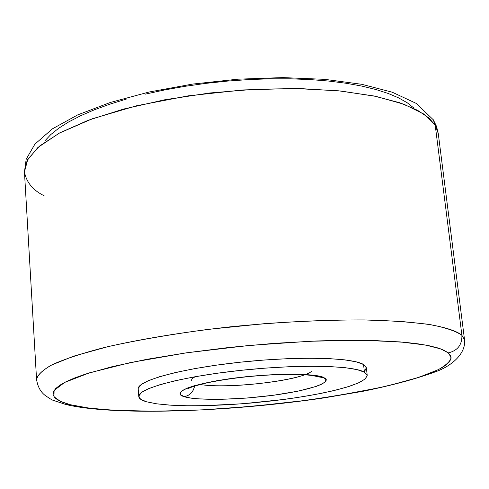 <?xml version="1.0" encoding="UTF-8"?>
<svg xmlns="http://www.w3.org/2000/svg" width="489" height="489" viewBox="0 0 489 489"><rect width="100%" height="100%" fill="white"/><g stroke="black" fill="none" stroke-linecap="round" stroke-linejoin="round"><path stroke-width="0.73" d="M44.144 195.771C33.008 190.343 26.443 182.385 24.45 171.89L26.174 159.243L34.872 144.188L52.341 128.882L77.745 114.878L110.392 102.445L149.237 91.993L192.495 84.09L237.862 79.194L282.783 77.592L324.775 79.346L361.738 84.297L392.233 92.201L416.414 103.485L433.327 119.829L435.216 125.202L461.909 335.32L464.55 339.898L461.909 335.32C462.148 344.794 457.618 350.65 448.315 352.881L451.084 357.392C450.687 360.925 446.396 365.032 438.211 369.721L418.743 377.374L389.042 385.54C364.171 391.053 335.699 396.084 303.626 400.632C270.674 404.647 238.608 407.643 207.44 409.611C178.112 410.949 152.574 411.414 130.832 411.004C111.553 410.228 95.997 409.03 84.157 407.404L70.428 404.733L63.558 402.667L58.313 400.332L54.799 397.74L53.13 394.904L53.387 391.842L55.642 388.578L59.964 385.136L66.37 381.554L74.866 377.869L85.434 374.116L112.494 366.591L146.627 359.36L186.346 352.838L229.647 347.392L274.17 343.351L317.459 340.943L337.887 340.381L375.02 340.564L405.766 342.398L418.352 343.883L428.945 345.705L437.484 347.838L443.939 350.24L448.315 352.881L450.65 355.717L450.999 358.718L449.422 361.842L446.017 365.051L440.882 368.327L434.128 371.622L416.225 378.18L405.314 381.389L380.185 387.557L336.022 395.882L303.626 400.632L252.807 406.28L201.914 409.904L153.888 411.261L111.779 410.167L88.582 408.022L70.428 404.733L65.587 404.434L70.428 404.733L60.391 401.383L53.973 396.732L54.096 390.479L64.579 382.459L89.371 372.869L130.636 362.52L186.346 352.838L249.469 345.405L310.491 341.224L361.732 340.295L399.849 341.878L425.32 345.008L440.552 348.859L448.315 352.881C457.618 350.65 462.148 344.794 461.909 335.32C457.466 331.463 447.154 327.465 426.671 324.091L400.302 321.34L364.262 319.934C335.209 319.855 302.178 321.077 265.172 323.602L208.51 329.323C170.918 334.366 137.513 340.118 108.283 346.567L73.637 356.169L51.204 365.179C41.901 370.686 37.023 375.491 36.571 379.598C37.476 374.88 42.91 369.8 52.873 364.354C65.514 358.773 82.543 353.192 103.961 347.606C138.882 339.378 183.008 332.074 230.71 326.78C279.806 321.927 325.093 319.659 366.591 319.965C391.995 320.668 413.443 322.269 430.937 324.757C445.827 327.685 456.151 331.206 461.909 335.32L435.216 125.202L423.798 114.035L403.969 104.243L376.053 96.406L340.943 91.046L300.112 88.564L255.564 89.206L209.659 93.002L164.909 99.744L123.729 109.029L88.173 120.288L59.786 132.861L39.536 146.07L27.794 159.267L24.45 171.89L27.115 160.514L37.959 147.415L59.255 133.149L92.299 118.778L136.4 105.807L188.32 95.826L242.819 89.952L294.341 88.466L338.681 90.82L373.834 95.954L399.745 102.751L417.557 110.282L428.847 117.898L435.216 125.202L433.211 119.64M367.215 375.369L366.371 367.814L363.565 364.513L364.415 372.184L367.215 375.375L365.118 379.073L358.296 383.003L347.227 387.001L332.526 390.913L314.861 394.586L294.965 397.899L273.583 400.742L251.48 403.022L229.427 404.666L208.186 405.601L188.534 405.797L171.217 405.216L156.963 403.871L146.449 401.769L140.526 399.177L138.79 396.041L141.498 392.471L148.742 388.584L160.398 384.543L176.126 380.515L195.343 376.689L217.238 373.241L240.82 370.35L264.977 368.156L288.559 366.756L310.46 366.224L329.684 366.554L345.43 367.716L357.123 369.629L364.415 372.184L367.196 375.252L365.546 378.688L359.721 382.349L350.1 386.09L337.166 389.782L321.462 393.309L303.571 396.555L284.103 399.427L242.923 403.737L202.953 405.723L184.989 405.742L169.194 405.088L156.168 403.755L146.449 401.769C141.547 400.344 138.986 398.608 138.772 396.567C137.397 388.755 180.783 376.872 238.919 370.552C296.994 364.171 353.144 365.295 364.415 372.184L363.565 364.513C352.276 357.361 296.175 356.016 238.18 362.428C180.129 368.767 136.816 380.907 138.21 388.981L138.772 396.53M188.155 388.639L188.149 388.645C188.491 388.382 190.991 386.854 204.769 383.352C222.195 379.598 241.719 376.927 263.339 375.344C285.478 374.073 301.536 374.116 311.524 375.466L323.797 377.697C321.23 374.672 285.472 371.402 230.79 378.547C178.033 386.267 174.695 394.672 184.335 396.628C188.821 395.827 192.006 393.211 193.876 388.767M304.647 374.782C283.638 382.82 222.287 388.51 200.16 384.476M435.216 125.202L438.254 133.503L435.216 125.202M413.938 108.093L407.374 102.867L398.828 97.983L388.333 93.515L375.949 89.524L361.774 86.076L345.937 83.234L328.602 81.052L309.965 79.566L290.252 78.815L269.72 78.815L248.638 79.579L227.299 81.101L205.985 83.356L185.007 86.321L164.634 89.945L145.147 94.175M126.798 98.943L109.805 104.181L94.359 109.805L80.63 115.74L68.735 121.895L58.772 128.197L50.789 134.567L44.811 140.924M191.291 380.485L192.171 378.682L195.093 376.732M194.579 386.072C193.338 391.958 189.921 395.479 184.335 396.628C189.72 399.311 224.408 401.542 273.449 395.253C321.78 388.559 331.756 380.149 323.797 377.697L317.257 376.689M311.725 371.096C304.794 379.024 242.544 387.691 210.239 385.503M184.335 396.628L190.3 397.96L198.516 398.871L220.27 399.36L246.425 398.089L273.449 395.253L297.758 391.218L315.986 386.512L321.896 384.103L325.289 381.768L325.955 379.605L323.797 377.697L318.822 376.133L311.151 374.984L301.047 374.311L275.179 374.513L245.472 376.762L217.079 380.68L194.86 385.564L187.22 388.107L182.281 390.577L180.166 392.875L180.887 394.916L184.335 396.628M364.721 371.23L366.353 367.685L363.565 364.513L356.273 361.848L344.58 359.837L328.84 358.584L309.635 358.18L287.764 358.663L264.207 360.032L240.081 362.221L216.529 365.136L194.665 368.627L175.484 372.52L159.781 376.628L148.143 380.766L140.924 384.757L138.222 388.437M24.45 171.89L36.571 379.598C37.665 386.377 40.361 391.524 44.664 395.051C49.511 398.504 52.476 400.302 53.558 400.436L65.795 404.489C113.674 416.108 229.164 412.025 324.201 397.869L362.979 391.292C391.958 385.399 416.506 378.767 436.616 371.395C452.221 365.527 466.011 353.333 464.55 339.898L438.254 133.503L436.536 126.425L433.333 119.836"/></g></svg>
